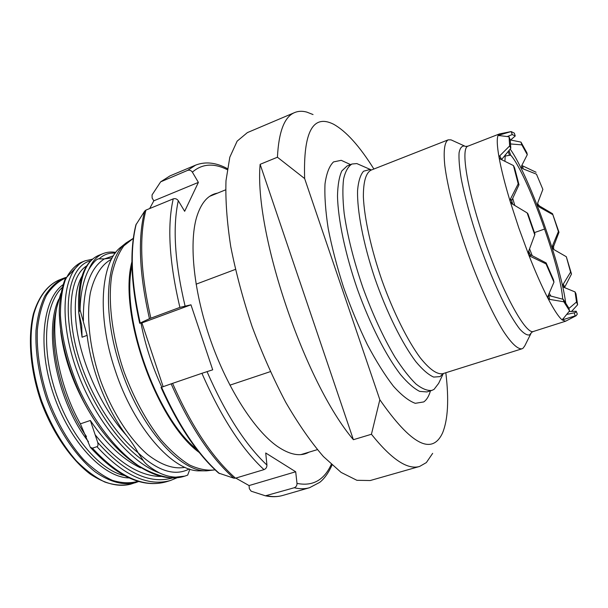 <?xml version="1.0" encoding="UTF-8"?>
<svg xmlns="http://www.w3.org/2000/svg" width="608" height="608" viewBox="0 0 608 608"><rect width="100%" height="100%" fill="white"/><g stroke="black" fill="none" stroke-linecap="round" stroke-linejoin="round"><path stroke-width="0.91" d="M530.054 254.486L528.74 251.051M510.158 149.059C519.513 161.888 534.219 195.305 545.748 228.973C556.548 259.981 563.228 284.78 565.774 303.362L565.797 303.552M510.226 140.334L515.234 135.979L512.225 134.573L507.353 136.511M568.852 308.522L576.528 301.986L575.054 291.931L563.973 287.371L562.826 286.041L563.266 284.141L570.578 272.118L566.322 256.728L553.918 249.576L552.505 247.806L552.642 245.48L558.402 231.557L552.535 213.72L539.463 205.975L537.92 204.189L537.708 202.996L542.876 189.4L536.469 174.169L523.192 168.902L521.641 167.603L521.672 165.741L527.28 154.69L521.846 144.879L510.348 143.929M537.708 202.988L537.715 205.299L539.273 207.054L552.436 214.434M563.312 299.349L568.609 307.739L569.582 310.855L563.829 301.781L563.312 299.349L548.317 295.389M546.151 262.922L553.455 279.733L553.964 282.165L546.022 263.902L546.151 262.922L530.64 254.866L528.816 252.829L528.557 251.53M527.911 213.765L534.911 233.905L534.751 234.81L527.136 212.899L527.911 213.765M511.792 203.68L511.746 200.42L518.996 184.771L518.198 183.829L513.448 165.574L514.619 167.968L518.996 184.771M501.547 159.608L510.811 148.322L509.656 145.935L509.056 136.792L510.241 139.863L510.811 148.322M512.225 134.573L511.161 131.564L514.353 133.16L515.234 135.979M511.07 131.579L498.096 135.424L509.056 136.792M509.656 145.935L499.753 155.838L499.1 157.639L500.338 159.045L513.448 165.574M518.198 183.829L510.477 199.014L510.241 201.658L511.913 203.756L527.136 212.899M534.751 234.81L528.527 251.621L528.527 254.364L530.374 256.363L546.022 263.902M553.964 282.165L547.945 296.202L547.899 298.224L549.586 299.379L563.829 301.781M569.582 310.855L562.187 319.945L575.176 315.864L574.226 312.824L575.396 312.512L576.209 311.228L569.042 311.554M566.747 314.42L574.226 312.824M576.209 311.228L577.304 314.078L576.179 315.704L575.176 315.864M571.436 311.547L577.6 304.775L576.528 301.986M575.054 291.931L575.989 293.839L577.6 304.775M564.498 287.607L571.497 274.033L570.578 272.118M566.322 256.728L571.497 274.033M553.713 249.447L553.569 246.498L558.988 232.248L558.402 231.557M552.535 213.72L558.988 232.248M536.469 174.169L542.876 189.4M536.058 172.254L521.801 165.467M521.846 144.879L520.988 142.112L526.878 152.775L527.28 154.69M520.988 142.112L510.583 139.992M576.179 315.704L565.577 321.214L562.187 319.945C558.661 317.011 553.903 309.768 547.899 298.224C541.819 286.429 535.367 271.806 528.527 254.364L518.829 228.015L510.241 201.658C504.967 184.209 501.258 169.533 499.1 157.639C497.04 145.988 496.706 138.586 498.096 135.424L499.442 133.935L511.092 131.579M531.012 333.382L524.803 345.823L523.07 348.217L521.968 348.802C517.811 349.402 511.351 343.421 503.196 330.912C491.986 312.793 478.466 283.13 466.883 250.747C455.559 218.272 447.458 186.694 444.805 165.551C443.3 150.7 444.57 141.991 448.187 139.848L451.06 139.87L464.9 146.163M443.331 373.525L438.642 383.374L434.059 389.371L431.923 390.389C427.462 390.974 422.142 388.846 415.971 384.005C409.389 377.568 402.359 368.562 394.896 356.98C383.314 337.425 372.628 314.26 362.839 287.485C353.643 260.498 347.419 235.76 344.151 213.271C342.692 199.568 342.494 188.146 343.581 179.01C345.352 171.365 348.148 166.364 351.986 164.016L356.828 163.575L371.458 169.982M313.029 114.555L306.873 112.123C302.427 110.884 298.353 111.028 294.66 112.556C284.46 116.706 278.722 131.594 277.43 157.229L304.638 178.562C303.225 132.02 312.839 113.894 333.488 124.184C346.089 131.138 359.556 146.087 373.89 169.024M445.824 372.742C449.076 399.593 447.982 419.687 442.54 433.01C431.931 455.643 411.023 444.547 379.84 399.73L371.435 434.264C391.499 459.336 407.565 470.06 419.619 466.442L370.219 480.533L356.904 480.305L341.118 472.416L323.426 456.555C310.916 442.092 298.353 424.012 285.737 402.306C273.418 378.875 262.215 353.636 252.115 326.587C242.987 299.189 235.858 272.513 230.736 246.544C226.921 221.73 225.348 199.766 226.001 180.66L229.809 157.206L237.143 141.147L247.365 132.612L294.66 112.556M304.638 178.562L379.84 399.73M432.66 453.355L426.345 462.589L419.619 466.442M353.385 439.698C304.532 382.257 253.901 231.853 260.133 164.327L353.385 439.698L371.435 434.264M277.43 157.229L260.133 164.327M235.402 269.405L196.08 284.194M229.908 385.168L270.324 371.64M161.827 387.144C152.152 366.343 145.206 344.987 140.98 323.099M131.951 265.757C120.422 316.221 156.134 417.346 196.794 449.38M199.204 452.451C156.4 421.572 117.982 312.763 131.898 261.85M126.183 242.858L120.931 247.091C100.814 262.04 96.512 315.164 114.942 369.611C133.714 427.834 173.371 472.142 199.941 470.828L206.682 470.828C179.938 472.188 139.703 426.968 120.521 367.536C101.696 311.95 105.906 257.883 126.183 242.858L133.319 238.344M86.716 265.856C72.048 274.763 66.036 305.946 75.734 346.248C85.454 386.673 110.686 430.38 138.115 452.793C135.394 447.64 131.503 441.841 126.434 435.381C106.712 409.427 91.124 369.907 87.126 335.342L80.036 309.768C80.522 293.048 83.471 279.566 88.882 269.321C93.556 261.987 96.991 258.491 99.18 258.841L104.333 258.917L112.168 257.936M99.18 258.841C103.77 254.539 109.113 252.647 115.224 253.164M115.816 252.388C111.294 251.636 107.031 252.039 103.033 253.612C97.067 255.991 92.348 261.227 88.882 269.321M78.865 313.394L82.072 337.227L81.692 325.432L78.744 312.466L80.036 309.768M79.739 309.882C78.66 279.308 85.021 261.121 98.815 255.307L103.033 253.612M126.434 435.381C99.552 405.848 79.048 357.512 75.863 321.032C74.184 301.37 76.205 286.467 81.92 276.321M184.718 476.132L170.506 477.751C160.2 476.398 149.439 472.332 138.206 465.561C115.664 449.852 93.594 421.131 78.523 387.912C67.86 362.216 61.826 338.086 60.42 315.537C60.39 301.659 62.001 289.841 65.261 280.075C69.335 271.7 74.541 265.84 80.879 262.504L65.246 278.76C61.818 287.546 59.82 298.148 59.265 310.559C59.417 336.612 67.701 369.398 82.741 399.798C109.995 453.758 154.736 486.149 184.718 476.132L185.379 475.927C177.635 478.314 168.94 477.295 159.288 472.864C126.586 460.993 89.437 412.384 73.659 361.16C57.714 309.89 65.269 268.128 85.044 260.832L80.879 262.496M189.909 469.178L187.674 475.114L185.379 475.927M90.721 260.779C71.972 264.875 62.153 297.669 72.299 343.193C82.331 388.641 112.13 438.816 143.283 460.568L138.122 452.808C157.024 470.387 173.485 476.056 187.515 469.809L189.217 468.958M143.283 460.568C145.38 463.957 150.716 468.061 159.288 472.864M172.588 477.918C149.705 484.546 124.746 472.728 97.728 442.464C98.26 444.889 98.002 446.295 96.961 446.682C123.523 475.479 148.018 486.757 170.445 480.502L166.136 481.825C143.602 488.11 119.031 476.892 92.431 448.164L96.961 446.682M92.431 448.164L90.311 447.26L91.261 448.354M113.43 255.801L104.34 258.917C89.885 268.28 82.901 288.975 83.395 321.001M60.762 293.52L56.749 307.618C50.312 338.907 59.827 387.349 80.393 423.844L90.311 447.26M60.572 330.516C64.174 360.339 75.179 389.789 93.602 418.859M140.63 467.886C122.725 459.42 105.959 443.612 90.341 420.47L95.152 434.773C117.374 462.224 139.285 476.132 160.869 476.482M97.728 442.464L95.152 434.773M529.568 248.824L532.228 255.717M549.267 293.269L550.932 296.202M512.726 204.235L511.647 200.655M501.904 159.775L501.828 159.235M505.005 156.089L510.644 155.108C518.601 163.56 533.292 196.057 544.555 229.056L534.44 232.613M505.233 154.873L504.929 161.226M512.696 198.299L514.786 205.466M562.757 299.227C561.344 283.305 555.279 259.92 544.555 229.056M308.97 452.177C300.489 456.874 289.948 454.944 277.354 446.378C254.722 430.601 227.909 389.302 210.908 341.141C193.899 292.972 188.83 243.998 196.536 217.504C200.959 202.935 207.944 194.811 217.497 193.139M163.142 386.68L141.93 322.916L139.68 323.266L149.462 318.691C139.293 274.178 137.689 238.328 144.643 211.143L145.935 210.094L173.234 198.869C175.264 198.269 176.951 198.884 178.288 200.708L184.657 211.303L198.383 182.392L192.379 172.155C191.117 170.392 189.521 169.807 187.576 170.4L195.624 165.125C205.443 161.34 216.015 162.503 227.339 168.598M266.73 495.733C272.544 496.964 277.879 496.873 282.75 495.452C277.423 496.994 271.647 497.108 265.422 495.809L294.211 487.753C296.119 486.993 297.046 485.534 297 483.39L295.686 471.77L265.726 452.99L266.927 465.059C266.95 467.294 265.97 468.814 263.986 469.627C241.558 448.826 220.871 416.716 201.924 373.304L212.709 369.808L190.965 304.813L141.93 322.916M149.462 318.691L179.9 307.39L190.965 304.813M144.643 211.143L135.888 224.899M218.591 473.07L233.844 478.184L235.501 478.177L263.986 469.627M233.844 478.184C210.9 457.93 190 426.489 171.152 383.853L201.924 373.304M149.69 208.552L153.824 200.807L152.144 198.071L152.053 194.925L160.656 181.845L187.576 170.4M265.415 495.809L251.15 491.196L249.348 488.718L249.067 485.564L235.782 478.086M171.152 383.853L161.021 387.44M295.686 471.77L249.067 485.564M198.383 182.392L153.824 200.807M499.191 134.847L499.533 135.728M499.753 155.838L501.592 159.547M510.477 199.014L511.746 200.42M530.64 254.866L530.374 256.363M548.811 295.579L549.586 299.379M563.054 318.539L563.472 319.884M563.266 284.141L564.733 287.098M552.642 245.48L553.569 246.498M539.463 205.975L539.273 207.054M522.584 165.923L523.192 168.902M499.442 133.935L467.97 146.148C460.188 148.078 467.628 192.63 485.83 244.059C503.956 295.511 526.14 334.856 533.406 331.474L532.258 332.014M531.324 332.766L529.652 334.879C527.22 335.525 523.944 333.617 519.81 329.148C515.25 323.19 510.135 314.876 504.473 304.205C495.505 286.186 486.833 265.27 478.443 241.475C470.455 217.672 464.702 196.65 461.176 178.425C459.42 167.58 458.713 159.045 459.063 152.813C459.99 148.04 461.814 145.783 464.535 146.034L465.257 146.315M448.187 139.848L370.994 170.164C365.849 172.938 363.31 181.838 363.371 196.87C364.291 218.074 371.1 249.136 382.06 280.698C393.353 312.147 407.558 340.602 420.158 357.679C429.544 369.413 437.114 374.748 442.86 373.669L521.968 348.802M443.164 373.578L440.078 376.61L433.671 377.082C428.48 374.809 422.552 369.687 415.887 361.714C402.139 343.543 386.521 312.026 374.642 277.681C363.189 243.276 356.957 210.52 357.588 190.243C358.424 181.154 360.415 174.808 363.569 171.205L369.55 169.632L371.298 170.05M430.441 390.853C428.944 396.142 426.71 399.836 423.746 401.926L415.279 403.317C408.872 400.999 401.576 395.291 393.399 386.179C384.887 375.144 376.2 361.296 367.361 344.637C358.674 326.701 350.732 307.572 343.528 287.25C336.992 266.828 331.892 247.319 328.229 228.699C325.523 211.189 324.452 196.247 325.014 183.867C326.488 173.295 329.323 165.976 333.518 161.918L341.225 160.322L350.542 164.593M133.319 238.359L123.85 245.837C118.476 253.209 114.448 262.952 111.788 275.059C107.73 301.006 112.032 336.726 124.032 371.815C133.973 398.369 146.232 420.987 160.816 439.668C170.476 450.68 180.052 459.116 189.544 464.976C198.77 469.262 207.275 470.881 215.057 469.847M111.469 259.236C101.46 264.617 94.43 275.789 90.379 292.737C86.123 316.32 89.634 348.597 100.411 380.152C111.842 411.487 129.375 438.809 147.493 454.488C161.295 465.135 173.774 469.414 184.954 467.316M82.072 337.227L87.126 335.342M56.749 307.618L55.609 312.907C48.435 346.834 61.788 401.561 86.473 436.536M90.341 420.47L80.393 423.844M88.456 441.689C57.213 401.858 43.252 331.17 58.816 299.136M62.084 287.63C44.848 304.068 40.994 347.708 55.434 391.468C69.76 435.26 99.56 470.258 124.116 475.479M129.018 477.926C103.603 477.66 69.745 442.153 53.565 394.493C37.225 346.887 42.674 299.326 62.92 284.772M65.618 277.97C58.186 281.337 51.786 287.12 46.428 295.321C41.838 304.844 38.813 316.32 37.354 329.741C36.457 351.523 40.075 374.68 48.199 399.213C57.418 423.35 69.236 443.513 83.653 459.694C93.237 469.08 102.798 475.965 112.336 480.335C121.623 483.193 130.188 483.527 138.031 481.331M138.632 481.506L135.5 482.676C123.515 485.663 110.215 482.159 95.593 472.165C76.433 457.292 58.155 430.365 46.717 399.114C38.768 374.923 35.196 352.062 36.001 330.524C37.377 317.216 40.28 305.778 44.711 296.21C49.886 287.918 56.096 281.96 63.338 278.335L65.877 277.453M58.642 280.204C47.591 285.296 38.912 296.658 33.972 313.485C28.302 337.083 30.924 369.466 41.618 400.915C50.608 424.688 62.191 444.676 76.38 460.872C85.834 470.334 95.304 477.386 104.796 482.022C114.076 485.199 122.702 485.914 130.667 484.173C118.438 487.259 104.926 483.877 90.136 474.02C70.748 459.306 52.326 432.448 40.873 401.181C30.149 369.649 27.626 337.174 33.47 313.561C38.798 296.598 47.188 285.479 58.642 280.204L63.338 278.335M351.986 164.016L347.122 165.954L341.825 170.939C339.196 176.73 337.752 185.068 337.493 195.951C338.018 219.602 345.283 254.25 357.458 289.385C370.044 324.383 386.148 355.9 400.588 374.642C407.626 382.949 413.987 388.527 419.672 391.385L426.922 391.94L431.923 390.389M508.995 150.374L510.644 155.108M509.42 155.078L508.136 151.377M227.187 169.609C213.697 162.876 202.092 163.727 192.379 172.155M297 483.39C312.649 486.529 324.072 480.198 331.284 464.413M207.016 371.602C225.348 413.524 245.313 444.676 266.927 465.059M178.288 200.708C172.528 227.217 174.777 262.261 185.03 305.839M282.75 495.452L309.533 487.715C304.904 489.068 299.797 489.075 294.211 487.753M179.9 307.39C169.26 262.261 167.04 226.085 173.234 198.869M172.573 383.359C191.505 426.231 212.481 457.839 235.501 478.177M145.935 210.094C138.974 237.371 140.615 273.387 150.852 318.128M195.624 165.125L169.921 175.925L161.424 181.366M161.553 387.243C178.874 425.889 198.185 454.67 219.488 473.594M136.245 224.048C129.869 249.5 131.176 282.469 140.174 322.962M565.577 321.214L533.406 331.474M531.346 332.774L531.863 332.295M465.637 146.429L467.97 146.148M225.614 189.84L209.783 196.278M317.353 449.646L300.998 454.579M206.682 470.828L215.072 469.855M78.744 312.466C77.208 280.881 83.896 261.828 98.823 255.307M92.446 259.175L85.044 260.832M177.414 477.645L170.445 480.502M91.002 448.066C117.777 476.999 142.819 488.254 166.136 481.825M130.667 484.173L138.647 481.513M309.533 487.715L319.747 482.342C324.398 478.663 328.495 472.918 332.036 465.097M169.921 175.925L160.664 181.838M218.652 473.123C197.357 454.168 178.152 425.623 161.044 387.486M139.673 323.22C130.788 283.191 129.534 250.382 135.918 224.785"/></g></svg>
